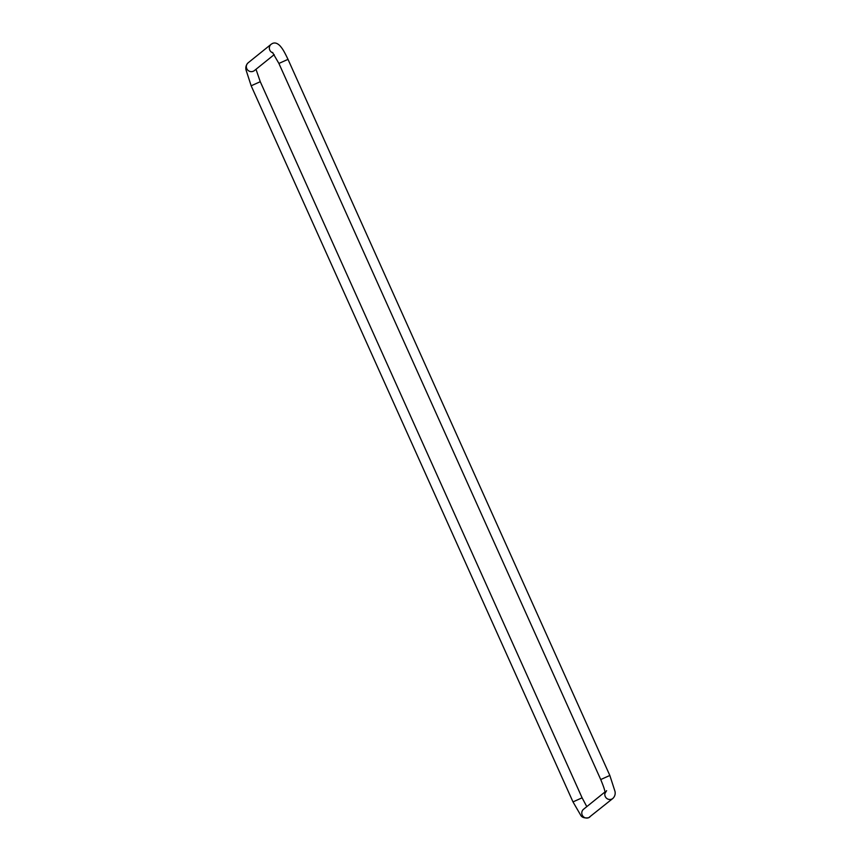 <?xml version="1.0" encoding="UTF-8"?>
<svg xmlns="http://www.w3.org/2000/svg" width="861" height="861" viewBox="0 0 861 861"><rect width="100%" height="100%" fill="white"/><g stroke="black" fill="none" stroke-linecap="round" stroke-linejoin="round"><path stroke-width="1.29" d="M274.207 54.62L254.393 70.58A4.994 4.908 -128.9 0 1 247.075 69.235A4.994 4.908 -128.9 0 1 248.14 62.81C246.181 64.747 245.46 67.083 245.988 69.816L251.164 85.799L572.995 801.903L580.562 814.958C581.756 817.433 584.447 818.37 588.612 817.746L612.86 798.448C614.819 796.511 615.54 794.165 615.012 791.442L609.836 775.46L288.005 59.355L278.899 63.445L272.485 52.381M255.997 69.289L260.27 81.698L251.164 85.799M260.27 81.698L582.101 797.813L572.995 801.903M605.003 791.959L583.586 809.222A4.994 4.908 51.1 0 0 588.763 817.659A4.994 4.908 51.1 0 0 589.85 816.992M605.122 792.723A4.994 4.908 51.1 0 0 612.86 798.448M606.607 790.678L605.143 793.132C605.154 791.151 603.679 786.62 600.73 779.549L609.836 775.46M272.959 52.898A4.994 4.908 -128.9 0 1 271.15 44.266L272.388 43.502C274.971 42.297 277.651 43.222 280.438 46.29C282.085 48.453 283.237 49.346 288.005 59.355M248.14 62.81L271.15 44.266M600.73 779.549L278.899 63.445M582.101 797.813L586.793 806.639"/></g></svg>
